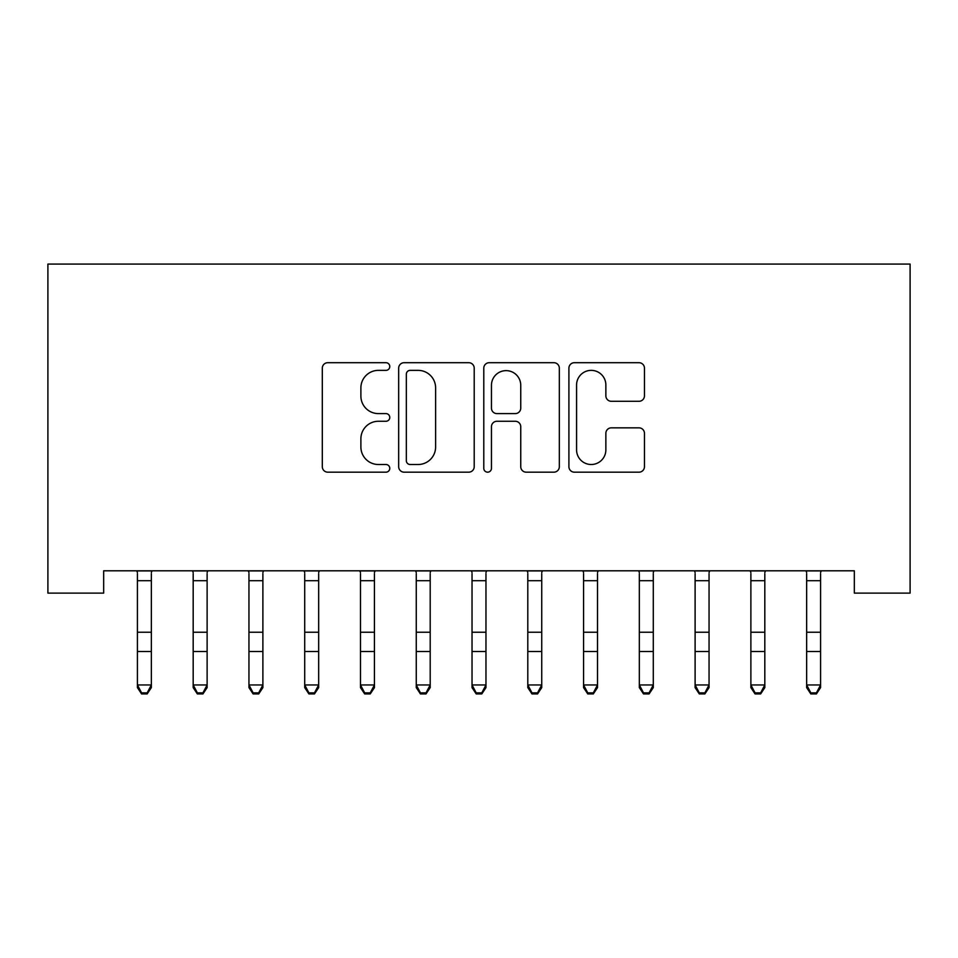 <?xml version="1.0" encoding="UTF-8"?>
<svg xmlns="http://www.w3.org/2000/svg" width="958" height="958" viewBox="0 0 958 958"><rect width="100%" height="100%" fill="white"/><g stroke="black" fill="none" stroke-linecap="round" stroke-linejoin="round"><path stroke-width="1.44" d="M389.774 366.531A3.832 3.832 0 0 0 385.942 362.699L327.78 362.699A5.473 5.473 0 0 0 322.307 368.171L322.307 466.702A5.473 5.473 0 0 0 327.78 472.174L385.942 472.174A3.832 3.832 0 0 0 389.774 468.342A3.832 3.832 0 0 0 385.942 464.51L378.41 464.51A17.519 17.519 0 0 1 360.891 447.003L360.891 438.788A17.519 17.519 0 0 1 378.41 421.269L385.942 421.269A3.832 3.832 0 0 0 389.774 417.437A3.832 3.832 0 0 0 385.942 413.605L378.41 413.605A17.519 17.519 0 0 1 360.891 396.085L360.891 387.882A17.519 17.519 0 0 1 378.41 370.363L385.942 370.363A3.832 3.832 0 0 0 389.774 366.531M638.986 401.294A5.473 5.473 0 0 0 644.459 395.81L644.459 368.171A5.473 5.473 0 0 0 638.986 362.699L574.393 362.699A5.473 5.473 0 0 0 568.908 368.171L568.908 466.702A5.473 5.473 0 0 0 574.393 472.174L638.986 472.174A5.473 5.473 0 0 0 644.459 466.702L644.459 433.315A5.473 5.473 0 0 0 638.986 427.843L611.336 427.843A5.473 5.473 0 0 0 605.863 433.315L605.863 449.877A14.645 14.645 0 0 1 591.218 464.51A14.645 14.645 0 0 1 576.572 449.877L576.572 385.008A14.645 14.645 0 0 1 591.218 370.363A14.645 14.645 0 0 1 605.863 385.008L605.863 395.81A5.473 5.473 0 0 0 611.336 401.294L638.986 401.294M854.332 570.8L103.668 570.8L103.668 593.11L47.9 593.11L47.9 264.073L910.1 264.073L910.1 593.11L854.332 593.11L854.332 570.8M474.21 368.171A5.473 5.473 0 0 0 468.737 362.699L404.144 362.699A5.473 5.473 0 0 0 398.672 368.171L398.672 466.702A5.473 5.473 0 0 0 404.144 472.174L468.737 472.174A5.473 5.473 0 0 0 474.21 466.702L474.21 368.171M489.263 362.699L553.856 362.699A5.473 5.473 0 0 1 559.328 368.171L559.328 466.702A5.473 5.473 0 0 1 553.856 472.174L526.217 472.174A5.473 5.473 0 0 1 520.745 466.702L520.745 426.741A5.473 5.473 0 0 0 515.272 421.269L496.927 421.269A5.473 5.473 0 0 0 491.454 426.741L491.454 468.342A3.832 3.832 0 0 1 487.622 472.174A3.832 3.832 0 0 1 483.79 468.342L483.79 368.171A5.473 5.473 0 0 1 489.263 362.699M410.168 370.363A3.832 3.832 0 0 0 406.336 374.195L406.336 460.678A3.832 3.832 0 0 0 410.168 464.51L418.095 464.51A17.519 17.519 0 0 0 435.615 447.003L435.615 387.882A17.519 17.519 0 0 0 418.095 370.363L410.168 370.363M520.745 385.272A14.645 14.645 0 0 0 506.099 370.638A14.645 14.645 0 0 0 491.454 385.272L491.454 408.132A5.473 5.473 0 0 0 496.927 413.605L515.272 413.605A5.473 5.473 0 0 0 520.745 408.132L520.745 385.272M137.413 573.71L137.413 684.958L151.352 684.958L151.352 687.605L147.173 693.927L147.173 692.874L141.592 692.874L141.592 693.927L147.173 693.927M151.352 573.71L151.352 684.958L147.173 692.874M136.707 570.8L137.413 572.549M151.352 572.549L152.059 570.8M141.592 693.927L137.413 687.605L137.413 684.958L141.592 692.874M193.181 573.71L193.181 684.958L207.12 684.958L207.12 687.605L202.94 693.927L202.94 692.874L197.36 692.874L197.36 693.927L202.94 693.927M207.12 573.71L207.12 684.958L202.94 692.874M248.948 573.71L248.948 684.958L262.887 684.958L262.887 687.605L258.708 693.927L258.708 692.874L253.128 692.874L253.128 693.927L258.708 693.927M262.887 573.71L262.887 684.958L258.708 692.874M192.474 570.8L193.181 572.549M207.12 572.549L207.826 570.8M197.36 693.927L193.181 687.605L193.181 684.958L197.36 692.874M248.242 570.8L248.948 572.549M262.887 572.549L263.594 570.8M253.128 693.927L248.948 687.605L248.948 684.958L253.128 692.874M304.716 573.71L304.716 684.958L318.667 684.958L318.667 687.605L314.475 693.927L314.475 692.874L308.907 692.874L308.907 693.927L314.475 693.927M318.667 573.71L318.667 684.958L314.475 692.874M360.483 573.71L360.483 684.958L374.434 684.958L374.434 687.605L370.243 693.927L370.243 692.874L364.675 692.874L364.675 693.927L370.243 693.927M374.434 573.71L374.434 684.958L370.243 692.874M304.009 570.8L304.716 572.549M318.667 572.549L319.373 570.8M308.907 693.927L304.716 687.605L304.716 684.958L308.907 692.874M359.777 570.8L360.483 572.549M374.434 572.549L375.141 570.8M364.675 693.927L360.483 687.605L360.483 684.958L364.675 692.874M416.263 573.71L416.263 684.958L430.202 684.958L430.202 687.605L426.023 693.927L426.023 692.874L420.442 692.874L420.442 693.927L426.023 693.927M430.202 573.71L430.202 684.958L426.023 692.874M415.556 570.8L416.263 572.549M430.202 572.549L430.908 570.8M420.442 693.927L416.263 687.605L416.263 684.958L420.442 692.874M472.031 573.71L472.031 684.958L485.969 684.958L485.969 687.605L481.79 693.927L481.79 692.874L476.21 692.874L476.21 693.927L481.79 693.927M485.969 573.71L485.969 684.958L481.79 692.874M471.324 570.8L472.031 572.549M485.969 572.549L486.676 570.8M476.21 693.927L472.031 687.605L472.031 684.958L476.21 692.874M527.798 573.71L527.798 684.958L541.737 684.958L541.737 687.605L537.558 693.927L537.558 692.874L531.977 692.874L531.977 693.927L537.558 693.927M541.737 573.71L541.737 684.958L537.558 692.874M527.092 570.8L527.798 572.549M541.737 572.549L542.444 570.8M531.977 693.927L527.798 687.605L527.798 684.958L531.977 692.874M583.566 573.71L583.566 684.958L597.517 684.958L597.517 687.605L593.325 693.927L593.325 692.874L587.757 692.874L587.757 693.927L593.325 693.927M597.517 573.71L597.517 684.958L593.325 692.874M582.859 570.8L583.566 572.549M597.517 572.549L598.223 570.8M587.757 693.927L583.566 687.605L583.566 684.958L587.757 692.874M639.333 573.71L639.333 684.958L653.284 684.958L653.284 687.605L649.093 693.927L649.093 692.874L643.525 692.874L643.525 693.927L649.093 693.927M653.284 573.71L653.284 684.958L649.093 692.874M638.627 570.8L639.333 572.549M653.284 572.549L653.991 570.8M643.525 693.927L639.333 687.605L639.333 684.958L643.525 692.874M695.113 573.71L695.113 684.958L709.052 684.958L709.052 687.605L704.872 693.927L704.872 692.874L699.292 692.874L699.292 693.927L704.872 693.927M709.052 573.71L709.052 684.958L704.872 692.874M694.406 570.8L695.113 572.549M709.052 572.549L709.758 570.8M699.292 693.927L695.113 687.605L695.113 684.958L699.292 692.874M750.88 573.71L750.88 684.958L764.819 684.958L764.819 687.605L760.64 693.927L760.64 692.874L755.06 692.874L755.06 693.927L760.64 693.927M764.819 573.71L764.819 684.958L760.64 692.874M750.174 570.8L750.88 572.549M764.819 572.549L765.526 570.8M755.06 693.927L750.88 687.605L750.88 684.958L755.06 692.874M806.648 573.71L806.648 684.958L820.587 684.958L820.587 687.605L816.408 693.927L816.408 692.874L810.827 692.874L810.827 693.927L816.408 693.927M820.587 573.71L820.587 684.958L816.408 692.874M805.941 570.8L806.648 572.549M820.587 572.549L821.293 570.8M810.827 693.927L806.648 687.605L806.648 684.958L810.827 692.874M152.011 570.92L136.743 570.92M151.352 632.22L137.413 632.22M151.352 651.512L137.413 651.512M151.352 580.704L137.413 580.704M207.79 570.92L192.522 570.92M207.12 632.22L193.181 632.22M207.12 651.512L193.181 651.512M207.12 580.704L193.181 580.704M263.558 570.92L248.29 570.92M262.887 632.22L248.948 632.22M262.887 651.512L248.948 651.512M262.887 580.704L248.948 580.704M319.325 570.92L304.057 570.92M318.667 632.22L304.716 632.22M318.667 651.512L304.716 651.512M318.667 580.704L304.716 580.704M375.093 570.92L359.825 570.92M374.434 632.22L360.483 632.22M374.434 651.512L360.483 651.512M374.434 580.704L360.483 580.704M430.861 570.92L415.592 570.92M430.202 632.22L416.263 632.22M430.202 651.512L416.263 651.512M430.202 580.704L416.263 580.704M486.628 570.92L471.372 570.92M485.969 632.22L472.031 632.22M485.969 651.512L472.031 651.512M485.969 580.704L472.031 580.704M542.408 570.92L527.139 570.92M541.737 632.22L527.798 632.22M541.737 651.512L527.798 651.512M541.737 580.704L527.798 580.704M598.175 570.92L582.907 570.92M597.517 632.22L583.566 632.22M597.517 651.512L583.566 651.512M597.517 580.704L583.566 580.704M653.943 570.92L638.675 570.92M653.284 632.22L639.333 632.22M653.284 651.512L639.333 651.512M653.284 580.704L639.333 580.704M709.71 570.92L694.442 570.92M709.052 632.22L695.113 632.22M709.052 651.512L695.113 651.512M709.052 580.704L695.113 580.704M765.478 570.92L750.21 570.92M764.819 632.22L750.88 632.22M764.819 651.512L750.88 651.512M764.819 580.704L750.88 580.704M821.257 570.92L805.989 570.92M820.587 632.22L806.648 632.22M820.587 651.512L806.648 651.512M820.587 580.704L806.648 580.704"/></g></svg>

